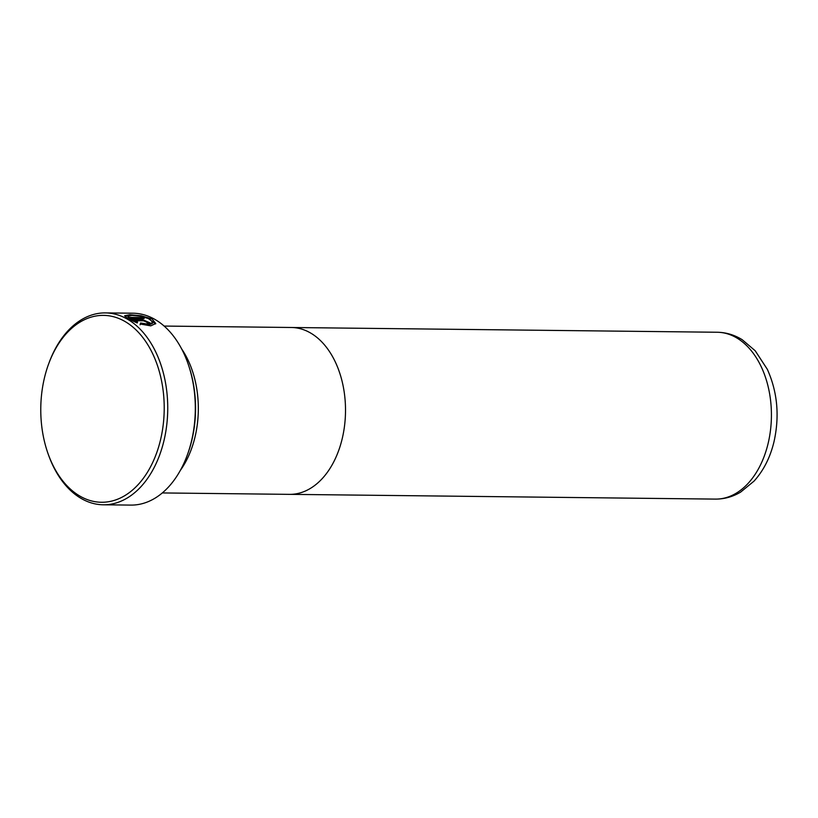 <?xml version="1.0" encoding="UTF-8"?>
<svg xmlns="http://www.w3.org/2000/svg" width="818" height="818" viewBox="0 0 818 818"><rect width="100%" height="100%" fill="white"/><g stroke="black" fill="none" stroke-linecap="round" stroke-linejoin="round"><path stroke-width="1.23" d="M160.594 439.563A93.446 61.728 -89.4 0 0 128.14 323.468A93.446 61.728 -89.4 0 0 48.681 363.805A93.446 61.728 -89.4 0 0 44.397 378.09A93.446 61.728 -89.4 0 0 47.689 452.63A93.446 61.728 -89.4 0 0 106.616 501.996A93.446 61.728 -89.4 0 0 160.594 439.563M48.681 363.805L49.121 362.619A95.951 63.375 90.6 0 1 105.44 312.905A95.951 63.375 90.6 0 1 164.029 440.401A95.951 63.375 90.6 0 1 103.303 504.788A95.951 63.375 90.6 0 1 48.109 453.826L47.689 452.63M188.201 364.174L188.61 365.37A93.446 61.728 90.6 0 1 191.913 439.91A93.446 61.728 90.6 0 1 187.619 454.194L187.179 455.381A95.951 63.375 -89.4 0 0 191.586 440.718A95.951 63.375 -89.4 0 0 188.201 364.174A95.951 63.375 -89.4 0 0 132.997 313.212L105.44 312.905M180.297 470.462A83.436 55.113 -89.4 0 0 195.083 436.73A83.436 55.113 -89.4 0 0 181.657 348.938M162.281 492.937L289.47 494.358A83.436 55.113 -89.4 0 0 342.282 438.366A83.436 55.113 -89.4 0 0 291.331 327.486L164.152 326.065M142.189 317.527A95.951 63.375 90.6 0 1 144.193 318.539L127.424 318.355L124.694 315.728L129.755 314.726L141.156 315.728L152.036 318.969L155.768 323.509L150.768 325.861L140.236 324.02L140.604 322.987L148.845 324.286L152.71 322.517L149.704 318.979L141.023 316.28L131.923 315.39L127.853 316.3L128.467 317.374L142.189 317.527L142.005 318.314L128.283 318.161L128.467 317.374M146.442 322.149C147.352 321.709 146.708 321.269 144.51 320.83L134.397 320.717L137.557 321.985L137.199 322.957L129.397 319.47L142.557 319.613L150.083 322.906L148.344 323.56A95.951 63.375 -89.4 0 0 146.442 322.149L146.892 322.466M103.303 504.788L130.86 505.095A95.951 63.375 -89.4 0 0 187.179 455.381M152.71 322.517L152.526 323.314L148.661 325.083L140.42 323.785L140.604 322.987M128.283 318.161L127.853 316.3M140.42 323.785L140.052 324.818M155.635 323.897L147.669 318.059M129.469 315.523L124.765 316.167M137.363 322.773L134.213 321.505L134.397 320.717M149.827 323.253L142.373 320.4L130.982 320.278M768.194 443.121A83.436 55.113 -89.4 0 0 717.253 332.251C726.149 332.415 734.482 334.91 742.233 339.736L755.218 350.779L767.335 369.327C777.448 391.904 779.687 415.953 774.063 441.464C770.321 457.252 763.644 470.462 754.032 481.127L740.658 492.088C732.764 496.792 724.349 499.133 715.392 499.103A83.436 55.113 -89.4 0 0 768.194 443.121M142.373 320.4L142.557 319.613M717.253 332.251L292.108 327.507M715.392 499.103L290.247 494.358"/></g></svg>
